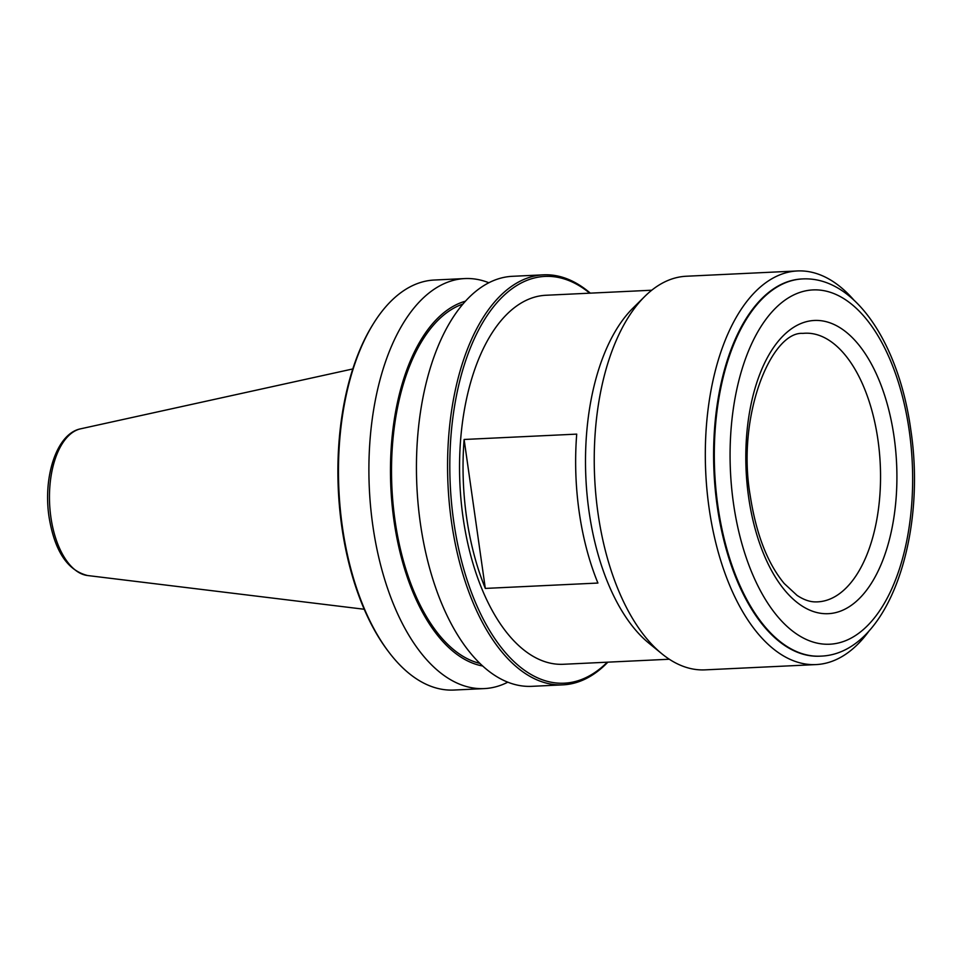 <?xml version="1.0" encoding="UTF-8"?>
<svg xmlns="http://www.w3.org/2000/svg" width="961" height="961" viewBox="0 0 961 961"><rect width="100%" height="100%" fill="white"/><g stroke="black" fill="none" stroke-linecap="round" stroke-linejoin="round"><path stroke-width="1.44" d="M607.316 662.189A203.6 104.497 -92.7 0 1 453.7 521.318A203.6 104.497 -92.7 0 1 483.059 322.031A203.6 104.497 -92.7 0 1 589.742 293.177M651.738 290.222L545.836 295.267A184.716 94.815 87.3 0 0 463.058 517.462A184.716 94.815 87.3 0 0 563.41 664.279L669.312 659.234M607.869 662.165A205.246 105.338 -92.7 0 1 562.978 684.845A205.246 105.338 -92.7 0 1 451.478 521.727A205.246 105.338 -92.7 0 1 543.458 274.834A205.246 105.338 -92.7 0 1 590.294 293.141M543.458 274.834L512.333 276.312A205.246 105.338 87.3 0 0 420.353 523.204A205.246 105.338 87.3 0 0 531.853 686.334L562.978 684.845M488.813 282.738A205.246 105.338 87.3 0 0 464.788 278.57A205.246 105.338 87.3 0 0 372.808 525.475A205.246 105.338 87.3 0 0 484.32 688.593A205.246 105.338 87.3 0 0 507.828 682.166M484.32 688.593L453.892 690.046A205.246 105.338 -92.7 0 1 389.025 652.339A205.246 105.338 -92.7 0 1 342.392 526.916A205.246 105.338 -92.7 0 1 373.373 323.725A205.246 105.338 -92.7 0 1 434.372 280.023L464.788 278.57M479.971 663.402A181.845 93.337 87.3 0 1 394.983 520.189A181.845 93.337 -92.7 0 1 462.854 304.072M482.734 666.009A183.875 94.382 87.3 0 1 393.974 520.61A183.875 94.382 -92.7 0 1 465.364 301.213M389.025 652.339L388.064 651.065A203.6 104.497 -92.7 0 1 341.792 526.652A203.6 104.497 -92.7 0 1 372.532 325.082L373.373 323.725M820.141 656.159A188.824 96.917 87.3 0 1 819.781 656.183A188.824 96.917 87.3 0 1 717.206 506.111A188.824 96.917 -92.7 0 1 801.822 278.966A188.824 96.917 -92.7 0 1 802.171 278.942M644.867 296.348L632.963 308.109A184.716 94.815 -92.7 0 0 589.033 511.468A184.716 94.815 87.3 0 0 648.927 643.209L661.889 653.792A197.029 101.133 87.3 0 1 598.006 513.27A197.029 101.133 -92.7 0 1 644.867 296.348A197.029 101.133 -92.7 0 1 686.31 276.239L797.366 270.954A197.029 101.133 -92.7 0 0 709.074 507.973A197.029 101.133 87.3 0 0 816.117 664.58A197.029 101.133 87.3 0 0 869.537 630.308M797.366 270.954A197.029 101.133 -92.7 0 1 853.812 299.988M661.889 653.792A197.029 101.133 87.3 0 0 705.05 669.865L816.117 664.58M464.115 439.477A184.716 94.815 87.3 0 0 466.578 517.306A184.716 94.815 87.3 0 0 485.317 588.42L597.922 583.051A184.716 94.815 87.3 0 1 579.183 511.937A184.716 94.815 87.3 0 1 576.72 434.12L464.115 439.477L485.317 588.42M80.616 428.822C56.579 433.543 42.993 476.716 49.011 516.73C54.525 550.821 67.378 570.426 87.607 575.531L87.607 575.531A73.721 37.839 -92.7 0 1 50.861 517.066A73.721 37.839 -92.7 0 1 80.616 428.822L352.783 368.952M802.879 333.395A134.468 69.012 -92.7 0 1 877.982 440.102A134.468 69.012 -92.7 0 1 815.661 601.898C809.859 601.946 803.66 599.772 797.053 595.388L784.236 583.531C767.503 563.326 756.175 534.088 750.241 495.792C736.258 415.512 771.623 330.992 802.879 333.395M748.607 497.017A146.769 75.33 -92.7 0 1 800.933 323.521A146.769 75.33 -92.7 0 1 894.114 437.123A146.769 75.33 -92.7 0 1 841.788 610.619A146.769 75.33 -92.7 0 1 748.607 497.017M733.459 503.264A177.329 91.019 87.3 0 0 846.04 640.519A177.329 91.019 87.3 0 0 909.262 430.876A177.329 91.019 -92.7 0 0 796.669 293.622A177.329 91.019 -92.7 0 0 733.459 503.264M717.903 506.075A188.824 96.917 87.3 0 0 820.49 656.147C887.375 654.225 927.221 537.74 910.788 429.735C899.136 344.627 855.266 276.191 802.531 278.93A188.824 96.917 -92.7 0 0 717.903 506.075M87.607 575.531L364.231 609.262M801.822 278.966L802.531 278.93M819.781 656.183L820.49 656.147"/></g></svg>
